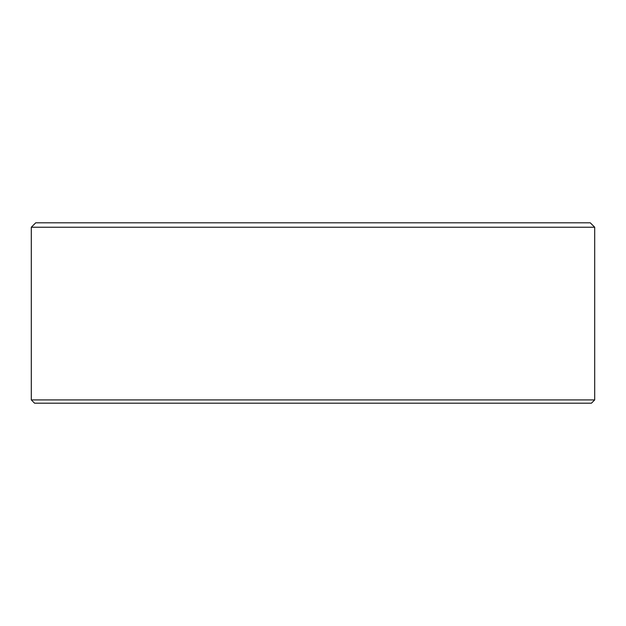 <?xml version="1.0" encoding="UTF-8"?>
<svg xmlns="http://www.w3.org/2000/svg" width="626" height="626" viewBox="0 0 626 626"><rect width="100%" height="100%" fill="white"/><g stroke="black" fill="none" stroke-linecap="round" stroke-linejoin="round"><path stroke-width="0.94" d="M591.421 403.199L34.579 403.199L31.3 399.92L594.7 399.92L591.421 403.199M31.3 227.238L35.737 222.801L590.263 222.801L594.7 227.238L31.3 227.238L31.3 399.92M594.7 227.238L594.7 399.92"/></g></svg>
